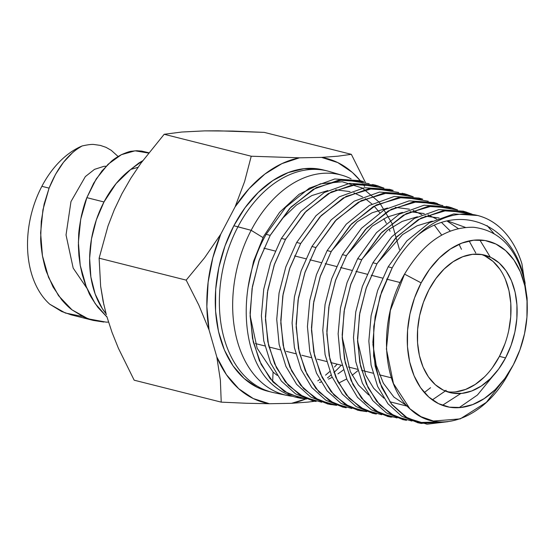 <?xml version="1.0" encoding="UTF-8"?>
<svg xmlns="http://www.w3.org/2000/svg" width="555" height="555" viewBox="0 0 555 555"><rect width="100%" height="100%" fill="white"/><g stroke="black" fill="none" stroke-linecap="round" stroke-linejoin="round"><path stroke-width="0.83" d="M527.097 298.028L521.95 263.93A107.608 73.253 104.1 0 0 417.998 235.008C407.994 243.957 399.392 254.911 392.184 267.871L380.126 296.19L373.765 326.396L373.619 356.012L379.745 382.548L391.365 403.901L407.557 418.137L427.01 424.187L448.01 421.668L421.474 423.368L405.518 416.923L392.003 404.713L381.701 387.397L375.152 366.133L372.884 342.102L375.138 316.725L381.673 291.5L392.184 267.871L388.167 266.802L377.643 290.473L371.101 315.746L368.839 341.11L371.087 365.093L377.622 386.391L387.945 403.79L401.536 416.09L417.54 422.563L440.462 421.897L419.622 422.952M406.558 420.26L390.449 413.794L376.755 401.445L366.369 383.984L359.8 362.582L357.531 338.411L359.827 312.86L366.411 287.483L376.942 263.812L372.918 262.744L362.353 286.484L355.762 311.896L353.486 337.502L355.783 361.77L362.387 383.193L372.773 400.613L386.398 412.913L402.493 419.4M391.365 417.11L375.215 410.561L361.513 398.157L351.079 380.584L344.468 359.064L342.178 334.838L344.454 309.225L351.051 283.695L361.693 259.754L357.677 258.679L347.069 282.544L340.444 308.115L338.134 333.832L340.416 358.142L347.014 379.689L357.489 397.304L371.323 409.784L387.556 416.312L395.098 417.249M376.394 413.947L360.119 407.405L346.334 394.98L335.83 377.407L329.157 355.762L326.833 331.175L329.136 305.264L335.789 279.63L346.445 255.689L342.428 254.62L331.689 278.783L325.057 304.48L322.781 330.274L325.098 354.694L331.772 376.373L342.282 394.064L356.074 406.544L372.315 413.142L374.819 413.6M418.609 198.038L394.21 196.47L369.332 205.475L346.251 224.199L327.179 250.555L331.196 251.63L320.152 276.744L313.457 303.627L311.508 330.509L314.546 355.658L322.205 377.629L333.999 395.07L349.255 406.648L366.813 411.657L361.402 410.86L345.002 404.248L331.023 391.629L320.45 373.827L313.783 352.071L311.48 327.554L313.797 301.601L320.485 275.759L331.196 251.63L327.179 250.555L316.454 274.663L309.752 300.491L307.435 326.583L309.773 351.343L316.503 373.147L327.089 390.866L340.999 403.395L357.399 409.985M346.216 407.668L329.788 401.022L315.857 388.438L305.236 370.601L298.486 348.707L296.127 323.995L298.43 297.896L305.132 271.922L315.948 247.565L311.931 246.496L301.136 270.819L294.414 296.842L292.083 322.982L294.414 347.673L301.136 369.595L311.785 387.522L325.847 400.217L342.359 406.877M389.159 189.352L364.469 187.729L339.341 196.796L316.024 215.687L296.682 242.438L300.706 243.506L289.557 268.828L282.786 295.981L280.809 323.218L283.889 348.748L291.659 370.976L303.55 388.576L318.91 400.245L336.649 405.344L331.314 404.546L314.72 397.893L300.63 385.198L289.925 367.237L283.133 345.203L280.781 320.291L283.126 293.977L289.883 267.864L300.706 243.506L296.682 242.438L285.804 266.948L279.047 293.109L276.73 319.416L279.109 344.322L285.915 366.376L296.62 384.337L310.654 397.005L327.214 403.7M316.156 401.404L299.499 394.667L285.36 381.882L274.614 363.796L267.794 341.644L265.429 316.711L267.76 290.341L274.538 264.069L285.457 239.448L281.434 238.373L270.542 262.91L263.743 289.217L261.384 315.712L263.757 340.798L270.59 362.991L281.385 381.084L295.586 393.877L312.298 400.585M301.136 398.24L284.382 391.497L270.195 378.711L259.372 360.611L252.49 338.342L250.076 313.089L252.428 286.449L259.254 260.045L270.209 235.382L266.185 234.314C236.999 285.381 240.405 356.733 272.54 384.664A113.04 76.951 104.1 0 0 297.966 397.713A113.04 76.951 104.1 0 0 305.632 398.733M494.103 233.704L487.075 225.587L494.103 233.704M470.043 213.821L462.828 211.164L438.832 209.603L414.391 218.427L391.705 236.805L372.918 262.744L376.942 263.812L395.632 237.97L418.297 219.586L442.821 210.74L466.81 212.336L471.972 214.126L447.025 210.283L421.044 218.059L396.839 236.701L376.942 263.812L366.078 288.454L359.487 314.879L357.559 341.353L360.556 366.154L368.118 387.751L379.703 404.852L394.681 416.167L411.942 421.051M446.442 206.335L450.688 207.612L448.232 206.828L424.075 205.204L399.316 214.133L376.491 232.642L357.677 258.679L361.693 259.754L380.584 233.634L403.367 215.215L427.96 206.377L452.082 207.993L457.577 209.922L432.442 205.898L406.281 213.599L381.875 232.281L361.693 259.754L350.698 284.729L344.1 311.355L342.213 337.94L345.272 362.838L352.938 384.573L364.621 401.751L379.675 413.066L397.061 417.943M433.427 202.471L409.139 200.854L384.4 209.741L361.478 228.272L342.428 254.62L346.445 255.689L365.391 229.513L388.313 210.928L412.996 201.999L437.222 203.56M428.3 201.236L402.895 197.108L376.262 204.948L351.516 223.922L331.196 251.63L350.198 225.309L373.251 206.62L398.282 197.601L422.667 199.245M402.215 193.237L406.42 194.493L404.033 193.737L379.474 192.079L354.305 201.139L331.085 219.967L311.931 246.496L315.948 247.565L335.164 221.001L358.315 202.256L383.276 193.258L407.793 194.874L413.253 196.768L387.709 192.779L361.208 200.653L336.441 219.655L315.948 247.565L304.785 272.942L298.077 300.005L296.162 327.082L299.284 352.446L307.082 374.549L318.938 391.996L334.2 403.506L351.863 408.508M398.67 192.446L372.967 188.374L346.202 196.324L321.234 215.527L300.706 243.506L319.93 216.901L343.24 197.975L368.423 188.867L393.093 190.49M372.634 184.475L376.9 185.745L374.479 184.975L349.636 183.337L324.259 192.516L300.796 211.573L281.434 238.373L285.457 239.448L304.855 212.586L328.289 193.605L353.604 184.496L378.406 186.161L383.97 188.103L358.142 184.01L331.245 191.968L306.159 211.219L285.457 239.448L274.184 265.082L267.406 292.436L265.463 319.763L268.585 345.356L276.432 367.715L288.42 385.427L303.883 397.144L321.754 402.243M359.779 180.646L334.804 178.967L309.315 188.145L285.728 207.258L266.185 234.314L270.209 235.382L289.696 208.43L313.249 189.31L338.619 180.125L363.532 181.735M509.948 370.865C486.222 417.88 439.276 436.299 410.929 409.715C381.549 385.538 377.719 319.444 404.546 274.121C423.534 242.452 446.511 226.828 473.477 227.266C500.138 230.498 517.364 249.23 525.162 283.459C515.207 224.47 460.768 201.389 417.998 235.008C460.768 201.389 515.207 224.47 525.162 283.459C517.364 249.23 500.138 230.498 473.477 227.266C446.511 226.828 423.534 242.452 404.546 274.121L421.141 282.877A85.276 58.046 -75.9 0 1 487.012 240.905A85.276 58.046 -75.9 0 1 527.25 306.485A85.276 58.046 -75.9 0 1 513.347 364.829L519.959 349.754L524.544 333.694L526.931 317.245L527.021 301.06L524.815 285.742L520.396 271.894L513.937 260.038L505.681 250.638L495.948 244.054L485.112 240.53L473.588 240.211L461.822 243.111L450.265 249.105L439.359 257.978L429.528 269.376L421.141 282.877L414.529 297.945L409.944 314.012L407.557 330.454L407.467 346.646L409.673 361.957L414.092 375.804L420.551 387.661L428.807 397.061L438.54 403.645L449.377 407.169L460.9 407.488L472.666 404.588L484.224 398.594L495.129 389.721L504.96 378.323L513.347 364.829A85.276 58.046 -75.9 0 1 511.849 367.583A85.276 58.046 -75.9 0 1 427.94 396.27A85.276 58.046 -75.9 0 1 421.141 282.877L404.546 274.121L390.338 310.495L386.398 349.026L393.44 383.533L409.916 408.792L420.995 416.68L433.413 421.037L460.22 418.886L486.34 402.368L508.172 374.139M492.465 367.583L499.438 356.365L505.57 357.913A70.887 48.257 -75.9 0 1 449.918 392.586A70.887 48.257 -75.9 0 1 428.918 289.786A70.887 48.257 -75.9 0 1 484.57 255.113A70.887 48.257 -75.9 0 1 505.57 357.913L499.438 356.365A70.887 48.257 104.1 0 0 481.469 254.488M272.665 381.604L273.074 372.017L272.665 381.604M301.67 398.351A113.04 76.951 -75.9 0 1 272.54 384.664C240.405 356.733 236.999 285.381 266.185 234.314M343.385 369.914A99.893 68.001 -75.9 0 1 337.905 373.869M332.181 377.296A99.893 68.001 -75.9 0 1 328.477 379.141M321.019 382.034A99.893 68.001 -75.9 0 1 319.548 382.471M277.243 375.374A99.893 68.001 -75.9 0 1 273.074 372.017L257.145 348.228L250.104 315.608M342.345 175.359A113.504 77.27 -75.9 0 1 351.1 178.821A113.504 77.27 104.1 0 0 251.151 230.311A113.504 77.27 -75.9 0 1 342.345 175.359L329.58 171.571A114.052 77.638 104.1 0 0 237.942 226.787L251.151 230.311L262.994 237.582L251.151 230.311A113.504 77.27 104.1 0 0 292.499 396.263A113.504 77.27 -75.9 0 1 286.886 395.403A113.504 77.27 -75.9 0 1 251.151 230.311L233.849 225.76A114.052 77.638 104.1 0 0 267.635 391.164L271.728 392.191A114.052 77.638 -75.9 0 1 237.942 226.787A114.052 77.638 104.1 0 0 273.851 392.683L286.886 395.403M317.772 380.834A114.052 77.638 104.1 0 0 319.638 379.578L318.223 380.536M325.514 375.173A114.052 77.638 104.1 0 0 329.802 371.496L325.514 375.173M334.464 367.015A114.052 77.638 104.1 0 0 337.162 364.17M336.094 370.483A114.052 77.638 104.1 0 0 341.256 365.197A114.052 77.638 -75.9 0 1 333.867 372.558M331.155 374.923A114.052 77.638 -75.9 0 1 327.478 377.886A114.052 77.638 104.1 0 0 331.155 374.923M114.268 209.818L121.913 193.778L130.848 178.204L141.005 163.087L164.176 134.282L181.769 132.028L204.691 130.876L218.136 130.814L264.27 132.388L351.336 154.332L365.336 182.297L351.336 154.332L337.94 156.184L321.581 157.398L337.773 162.58L352.307 172.39L360.264 180.666A125.999 85.775 -75.9 0 0 321.581 157.398L337.94 156.184L351.336 154.332L264.27 132.388L232.642 131.07L204.691 130.876L181.769 132.028L164.176 134.282L141.005 163.087L130.848 178.204L121.913 193.778L114.268 209.818L107.996 226.038L114.268 209.818M99.123 258.186L107.996 226.038L99.123 258.186L186.182 280.129L198.829 305.125L209.062 329.975L206.855 306.61L208.125 282.217L212.815 257.763L220.751 234.203L235.133 206.807L249.112 188.624L264.915 174.041L281.919 163.635L299.45 157.814L321.581 157.398L299.45 157.814L251.235 156.226L244.623 181.499L235.133 206.807A125.999 85.775 -75.9 0 1 299.45 157.814L251.235 156.226L164.176 134.282L251.235 156.226L244.623 181.499L235.133 206.807L220.751 234.203L204.615 257.742L186.182 280.129L204.615 257.742L220.751 234.203A125.999 85.775 -75.9 0 0 209.062 329.975L198.829 305.125L186.182 280.129L99.123 258.186L100.649 286.338L99.123 258.186M103.875 304.868L100.649 286.338L103.07 301.122L106.331 314.692M112.02 332.369L106.837 316.489L112.02 332.369L118.423 348.311L112.02 332.369M134.171 380.196L118.423 348.311L134.171 380.196L221.23 402.139L134.171 380.196M263.896 248.189L275.19 251.04L263.896 248.189M294.566 255.924L305.861 258.769L294.566 255.924M309.898 259.789L321.192 262.633L309.898 259.789M325.237 263.653L336.524 266.497L325.237 263.653M340.569 267.517L351.87 270.368L340.569 267.517M355.908 271.381L367.202 274.232L355.908 271.381M371.246 275.252L382.541 278.097L371.246 275.252M386.578 279.116L400.176 282.544L386.578 279.116M61.688 311.508L71.213 314.851L93.427 320.45L83.895 317.106L71.997 309.843C68.952 307.581 65.497 304.195 61.619 299.679L53.016 286.9L46.634 272.214C45.656 269.987 44.261 264.541 42.458 255.883C41.271 248.321 40.675 242.57 40.668 238.643L41.278 221.285L44.129 204.136L49.09 188.131L41.875 186.314A88.072 59.954 104.1 0 0 49.79 304.244L61.688 311.508M103.841 322.046L93.427 320.45M98.027 307.505L107.004 317.065L95.176 303.606L86.282 286.81L80.232 265.401L78.387 242.389L80.704 219.294L86.858 197.656C85.04 201.985 83.208 208.118 81.363 216.055C79.538 225.802 78.637 232.372 78.644 235.771L78.387 245.678L78.907 255.584L80.232 265.387L82.334 274.892L85.179 283.924L88.724 292.374C89.258 294.344 92.366 299.388 98.027 307.505M138.015 167.319L130.723 169.448L116.106 183.573L103.986 201.971L96.348 219.849L91.478 238.955L89.626 258.325L90.874 276.994L95.169 294.025L102.286 308.559L106.088 313.811A88.072 59.954 -75.9 0 1 103.986 201.971L86.858 197.656L103.986 201.971A88.072 59.954 -75.9 0 1 130.723 169.448L138.91 162.976L142.711 160.742L130.723 169.448L138.022 167.312M148.768 152.75L141.664 151.085L136.717 150.745L131.667 151.224C130.141 151.224 126.706 152.382 121.372 154.692C116.828 157.162 113.47 159.389 111.298 161.387L101.94 170.961L93.635 183.268L86.858 197.656L96.258 178.897L108.086 164.259L121.372 154.692L135.045 150.814L148.532 153.062M82.605 316.496L65.344 313.02L49.79 304.244A88.072 59.954 -75.9 0 1 41.875 186.314A88.072 59.954 -75.9 0 1 82.078 145.972A88.072 59.954 104.1 0 0 41.875 186.314L49.09 188.131L55.583 174.256L63.506 162.268L72.441 152.792C74.023 151.175 77.235 148.906 82.078 145.972C88.169 144.619 92.269 144.14 94.378 144.55L100.337 145.403L105.984 147.332L111.229 150.308L118.111 156.496L111.229 150.308L105.984 147.332L100.337 145.403L94.378 144.55C92.269 144.147 88.162 144.619 82.078 145.972C68.3 153.7 57.304 167.756 49.09 188.131L42.936 209.776L40.619 232.864L42.458 255.883L48.514 277.292L58.532 295.683L71.997 309.843L88.176 318.848L106.123 322.129L108.53 322.122M106.095 166.243L103.951 166.327L94.51 169.358L85.352 176.58L70.978 201.576L66.031 234.945L73.17 268.086L86.844 288.177L73.17 268.086L66.031 234.945L70.978 201.576L85.352 176.58L94.51 169.358L103.951 166.327L106.095 166.243M323.392 169.969A114.052 77.638 104.1 0 0 233.849 225.76L237.942 226.787A114.052 77.638 -75.9 0 1 327.478 170.995L323.392 169.969M360.493 180.944L361.964 182.803M362.776 183.865L364.614 186.438M305.763 398.976L291.576 403.312L269.446 403.728L253.253 398.546L238.719 388.736L226.412 374.687L216.811 356.948L209.062 329.975L216.811 356.948L220.377 380.182L221.23 402.139L246.406 403.263L221.23 402.139L220.377 380.182L216.811 356.948A125.999 85.775 -75.9 0 0 269.446 403.728L246.406 403.263L269.446 403.728L291.576 403.312L307.976 402.098L291.576 403.312A125.999 85.775 -75.9 0 0 305.763 398.976M323.69 170.045L319.409 169.129L304.001 168.699L288.26 172.57L272.803 180.597L258.221 192.46L245.067 207.709L233.849 225.76L225.004 245.914L218.871 267.399L215.68 289.398L215.562 311.05L218.51 331.529L224.421 350.059L233.065 365.912L244.103 378.482L257.125 387.293L269.695 391.636M315.219 401.203L307.976 402.098L315.219 401.203M455.835 391.83L465.617 389.423L475.226 384.442L484.293 377.067M446.886 391.67A70.887 48.257 104.1 0 0 499.438 356.365L504.932 343.843M508.748 330.482L510.725 316.815L510.801 303.356L508.97 290.626L505.3 279.116M499.923 269.258L493.062 261.447L484.973 255.973M505.57 357.913L498.598 369.131L490.426 378.607L481.358 385.982L471.75 390.97L461.968 393.377L452.394 393.113L443.383 390.186L435.293 384.712L428.432 376.894L423.056 367.042L419.386 355.526L417.554 342.796L417.631 329.337L419.608 315.67L423.423 302.315L428.918 289.786L435.89 278.568L444.062 269.092L453.13 261.717L462.738 256.729L472.52 254.322L482.101 254.585L491.106 257.513L499.195 262.994L506.056 270.805L511.433 280.657L515.102 292.173L516.934 304.903L516.865 318.362L514.88 332.029L511.065 345.383L505.57 357.913M338.592 383.13L346.702 378.954M352.141 375.312L357.906 370.65M390.033 231.282L389.117 229.062M386.37 223.27L383.81 218.719M379.717 212.662L374.119 206.113M371.954 204.004L365.245 198.662M362.568 196.949L353.833 192.8M350.038 191.593L335.636 189.817M327.811 190.559L311.854 195.561L296.453 205.045L282.335 218.531L270.167 235.375M435.162 203.005L440.795 205.19M399.475 249.597L392.045 223.443L379.398 202.339L362.401 188.062L342.22 181.756L320.54 183.774L299.11 194.278L279.581 212.336L263.507 236.569L253.566 261.252L248.078 287.303M285.416 239.434L285.998 238.477M331.668 250.791L357.212 221.813L372.107 212.78L387.515 208.028M395.229 207.334L409.41 209.179M413.149 210.407L421.786 214.632M430.652 221.417L431.048 221.792M434.537 225.406L441.697 235.077M346.875 254.925L372.294 226.086L387.119 217.109L402.451 212.392M410.117 211.712L424.256 213.578M427.981 214.813L436.591 219.052M441.752 222.68L450.285 231.026M459.054 244.255L461.448 249.285M430.562 387.709L424.339 392.531M368.673 394.945L358.377 384.962L350.302 371.579L342.199 337.183M362.096 259.025L387.397 230.346L402.146 221.424L417.409 216.755M425.019 216.096L439.116 217.983M447.247 221.161L458.263 228.549M469.128 240.939L475.781 253.011M446.06 390.276L445.214 391.018M444.86 391.317L432.324 399.891M407.342 406.204L389.763 401.751M383.907 398.185L373.661 388.271L365.62 374.986L357.552 340.791M377.331 263.112L402.465 234.626L417.124 225.774L432.283 221.133M447.829 221.029L465.361 227.377M479.818 239.982L490.273 257.118M460.83 393.488L442.439 405.317M407.12 405.962L393.918 397.082L383.394 383.241L376.228 365.301L372.898 344.384M493.215 375.721L477.418 395.035L459.165 407.641M442.883 205.544L417.589 201.5L391.31 209.263L366.716 228.119L346.445 255.689L335.456 280.594L328.796 307.276L326.86 334.124L329.913 359.321L337.579 381.146L349.255 398.351L364.316 409.763L381.757 414.745M369.186 183.705L343.205 179.626L316.239 187.645L291.014 207.036L270.209 235.382L258.914 261.03L252.088 288.489L250.111 316.079L253.26 341.963L261.148 364.42L273.164 382.145L288.649 393.897L306.589 399.059M477.751 215.506L453.782 213.932L429.404 222.708L406.864 240.905L388.167 266.802L392.184 267.871C399.392 254.911 407.994 243.957 417.998 235.008A107.608 73.253 -75.9 0 1 479.666 216.048A107.608 73.253 -75.9 0 1 521.95 263.93M417.471 422.653L421.432 423.479M402.417 419.511L406.385 420.336M387.369 416.368L391.337 417.2M372.322 413.232L376.29 414.058M357.274 410.089L361.243 410.915M342.227 406.947L346.195 407.779M327.179 403.811L331.148 404.637M312.132 400.668L316.1 401.494M297.966 397.713L301.053 398.358M463.009 211.115L466.894 212.267M448.267 206.744L452.152 207.896M433.531 202.381L437.416 203.532M418.789 198.01L422.674 199.162M404.054 193.646L407.939 194.798M389.312 189.276L393.197 190.427M374.576 184.905L378.461 186.057M359.834 180.542L363.719 181.693M508.116 374.243L511.849 367.583M391.4 377.837L379.398 374.812M372.995 373.196L361.603 370.331M357.538 369.304L348.367 366.994M342.081 365.405L330.704 362.54M326.659 361.52L317.363 359.175M311.195 357.621L301.871 355.269M295.766 353.736L286.373 351.364M280.337 349.844L268.974 346.979M264.888 345.952L255.404 343.559M527.104 298.229L527.25 306.485M477.744 215.486L479.666 216.048"/></g></svg>
